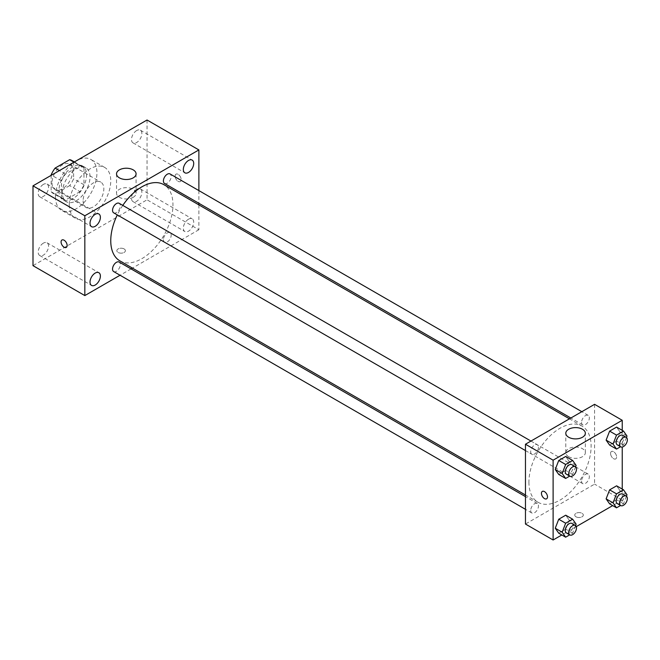 <?xml version="1.0" encoding="UTF-8"?>
<svg xmlns="http://www.w3.org/2000/svg" width="660" height="660" viewBox="0 0 660 660"><rect width="100%" height="100%" fill="white"/><g stroke="black" fill="none" stroke-linecap="round" stroke-linejoin="round"><path stroke-width="0.49" stroke-dasharray="3.3 2.47" d="M83.11 200.805A14.66 8.464 120 0 0 86.147 207.52A14.66 8.464 120 0 0 100.807 199.056A14.66 8.464 120 0 0 100.807 182.127A14.66 8.464 120 0 0 89.512 186.054A14.66 8.464 120 0 0 83.11 200.805M52.008 182.853A14.66 8.464 120 0 0 55.044 189.56A14.66 8.464 120 0 0 69.704 181.096A14.66 8.464 120 0 0 69.704 164.167A14.66 8.464 120 0 0 58.41 168.094A14.66 8.464 120 0 0 52.008 182.853M73.606 161.981L73.606 178.777A18.925 10.923 120 0 1 69.647 185.633L80.017 191.623A18.925 10.923 120 0 0 83.977 184.767L83.977 167.97L73.606 161.981A18.925 10.923 120 0 0 71.841 160.479M69.647 185.633L55.102 194.032A18.925 10.923 120 0 1 52.915 193.256A18.925 10.923 120 0 1 51.142 191.746L51.142 175.37M80.017 191.623L65.472 200.021L55.102 194.032M51.142 191.746L61.512 197.736L61.512 180.939L51.505 175.156M61.512 197.736A18.925 10.923 120 0 0 63.277 199.237A18.925 10.923 120 0 0 65.472 200.021M83.977 167.97A18.925 10.923 120 0 0 82.203 166.46A18.925 10.923 120 0 0 80.017 165.685L73.969 162.187M61.512 180.939A18.925 10.923 120 0 1 65.472 174.083L80.017 165.685M72.74 198.817A19.552 11.286 -60 0 1 62.964 199.782A19.552 11.286 -60 0 1 62.964 177.21A19.552 11.286 -60 0 1 82.516 165.924A19.552 11.286 -60 0 1 85.511 181.582A19.552 11.286 -60 0 1 72.74 198.817M76.197 200.805A19.552 11.286 120 0 0 88.968 183.579A19.552 11.286 120 0 0 85.973 167.912A19.552 11.286 120 0 0 70.909 173.151A19.552 11.286 120 0 0 62.378 192.827A19.552 11.286 120 0 0 66.421 201.779A19.552 11.286 120 0 0 76.197 200.805M65.472 174.083L59.425 170.594M83.977 184.767L73.606 178.777M55.465 196.82A29.32 16.929 120 0 0 61.537 210.243A29.32 16.929 120 0 0 90.857 193.314A29.32 16.929 120 0 0 90.857 159.448A29.32 16.929 120 0 0 68.26 167.31A29.32 16.929 120 0 0 55.465 196.82M69.284 204.798A29.32 16.929 120 0 0 75.364 218.221A29.32 16.929 120 0 0 104.684 201.292A29.32 16.929 120 0 0 104.684 167.434A29.32 16.929 120 0 0 82.087 175.288A29.32 16.929 120 0 0 69.284 204.798M136.678 130.54A7.334 4.232 120 0 0 131.885 136.999A7.334 4.232 120 0 0 133.015 142.874A7.334 4.232 120 0 0 140.341 138.641A7.334 4.232 120 0 0 140.341 130.168A7.334 4.232 120 0 0 136.678 130.54M43.37 184.404A7.334 4.232 120 0 0 38.577 190.864A7.334 4.232 120 0 0 39.699 196.738A7.334 4.232 120 0 0 47.033 192.505A7.334 4.232 120 0 0 47.033 184.041A7.334 4.232 120 0 0 43.37 184.404M43.37 243.144A7.334 4.232 120 0 0 38.577 249.604A7.334 4.232 120 0 0 39.699 255.486A7.334 4.232 120 0 0 47.033 251.254A7.334 4.232 120 0 0 47.033 242.781A7.334 4.232 120 0 0 43.37 243.144M136.678 189.28A7.334 4.232 120 0 0 131.885 195.739A7.334 4.232 120 0 0 133.015 201.613A7.334 4.232 120 0 0 140.341 197.381A7.334 4.232 120 0 0 140.341 188.917A7.334 4.232 120 0 0 136.678 189.28M147.048 120.004L147.048 199.815L33 265.658M188.512 219.202A7.334 4.232 120 0 0 183.727 225.662A7.334 4.232 120 0 0 184.849 231.536A7.334 4.232 120 0 0 192.184 227.304A7.334 4.232 120 0 0 192.184 218.839A7.334 4.232 120 0 0 188.512 219.202M133.221 197.307A9.776 5.643 180 0 1 122.57 198.528A9.776 5.643 180 0 1 116.531 193.314A9.776 5.643 180 0 1 126.307 187.671A9.776 5.643 180 0 1 136.084 193.314A9.776 5.643 180 0 1 133.221 197.307M198.883 204.889L198.883 229.738L147.048 199.815M198.883 229.738L132.437 268.1M131.043 268.909L120.054 275.253M124.146 248.944A4.273 2.467 180 0 1 125.4 250.693A4.273 2.467 180 0 1 121.126 253.16A4.273 2.467 180 0 1 116.845 250.693A4.273 2.467 180 0 1 119.485 248.407A4.273 2.467 180 0 1 124.146 248.944A4.273 2.467 180 0 1 125.4 250.684A4.273 2.467 180 0 1 121.126 253.16A4.273 2.467 180 0 1 116.845 250.684A4.273 2.467 180 0 1 119.485 248.407A4.273 2.467 180 0 1 124.146 248.944M61.966 240.001L61.966 240.001A4.273 2.467 60 0 1 65.266 241.148A4.273 2.467 60 0 1 67.13 245.454A4.273 2.467 60 0 1 66.247 247.409L66.239 247.409M198.883 190.591L198.883 203.28M175.123 176.121A4.273 2.467 -120 0 0 176.987 180.419A4.273 2.467 -120 0 0 180.287 181.566A4.273 2.467 -120 0 0 180.287 176.632A4.273 2.467 -120 0 0 176.005 174.157A4.273 2.467 -120 0 0 175.123 176.121A4.273 2.467 -120 0 0 176.987 180.419A4.273 2.467 -120 0 0 180.279 181.566A4.273 2.467 -120 0 0 180.279 176.632A4.273 2.467 -120 0 0 176.005 174.157A4.273 2.467 -120 0 0 175.123 176.121M164.546 183.455A5.494 3.168 120 0 0 170.041 180.287A5.494 3.168 120 0 0 170.041 173.943M113.677 271.565A5.494 3.168 120 0 0 119.171 268.397A5.494 3.168 120 0 0 119.171 262.053M163.408 239.687A5.494 3.168 120 0 0 164.546 242.195A5.494 3.168 120 0 0 170.041 239.027A5.494 3.168 120 0 0 170.041 232.683A5.494 3.168 120 0 0 165.808 234.16A5.494 3.168 120 0 0 163.408 239.687M113.677 212.825A5.494 3.168 120 0 0 117.909 211.357A5.494 3.168 120 0 0 120.31 205.829A5.494 3.168 120 0 0 119.171 203.313M119.864 260.849A43.989 25.393 120 0 0 163.853 235.455A43.989 25.393 120 0 0 163.853 184.66M122.785 205.4A43.989 25.393 120 0 0 117.29 214.912M528.916 482.138A43.989 25.393 120 0 0 538.032 502.276A43.989 25.393 120 0 0 582.013 476.875A43.989 25.393 120 0 0 582.013 426.088A43.989 25.393 120 0 0 548.122 437.869A43.989 25.393 120 0 0 528.916 482.138M538.469 447.249A5.494 3.168 -60 0 1 536.077 452.776A5.494 3.168 -60 0 1 531.844 454.253A5.494 3.168 -60 0 1 531.844 447.909A5.494 3.168 -60 0 1 537.331 444.741A5.494 3.168 -60 0 1 538.469 447.249M581.576 481.107A5.494 3.168 120 0 0 582.714 483.623A5.494 3.168 120 0 0 588.208 480.447A5.494 3.168 120 0 0 588.208 474.111A5.494 3.168 120 0 0 583.968 475.579A5.494 3.168 120 0 0 581.576 481.107M530.706 510.477A5.494 3.168 120 0 0 531.844 512.993A5.494 3.168 120 0 0 537.331 509.817A5.494 3.168 120 0 0 537.331 503.481A5.494 3.168 120 0 0 533.098 504.949A5.494 3.168 120 0 0 530.706 510.477M581.576 422.367A5.494 3.168 120 0 0 582.714 424.883A5.494 3.168 120 0 0 588.208 421.707A5.494 3.168 120 0 0 588.208 415.371A5.494 3.168 120 0 0 583.968 416.839A5.494 3.168 120 0 0 581.576 422.367M594.577 404.324L594.577 484.135L525.467 524.04M622.231 489.077L622.231 500.098L594.577 484.135M622.231 500.098L612.686 505.601M576.279 526.622L561.817 534.971M576.007 516.805A4.273 2.467 0 0 0 580.668 517.341A4.273 2.467 0 0 0 583.308 515.056A4.273 2.467 0 0 0 579.026 512.589A4.273 2.467 0 0 0 574.753 515.056A4.273 2.467 0 0 0 576.007 516.805A4.273 2.467 0 0 0 580.668 517.333A4.273 2.467 0 0 0 583.308 515.056A4.273 2.467 0 0 0 579.026 512.589A4.273 2.467 0 0 0 574.753 515.056A4.273 2.467 0 0 0 576.007 516.805M620.087 432.053L616.597 427.086L620.087 432.053L616.597 441.053L609.617 445.087L616.597 441.053L620.087 432.053L627 436.045M569.217 520.163L565.727 515.196L569.217 520.163L565.727 529.163L558.739 533.197L565.727 529.163L569.217 520.163L576.13 524.155M622.231 430.337L622.231 447.043M620.087 490.792L616.597 485.826L620.087 490.792L616.597 499.793L609.617 503.827L616.597 499.793L620.087 490.792L627 494.785M569.217 461.422L565.727 456.456L569.217 461.422L565.727 470.423L558.739 474.457L565.727 470.423L569.217 461.422L576.13 465.415M610.566 453.453A4.273 2.467 -120 0 0 612.43 457.76A4.273 2.467 -120 0 0 615.731 458.906A4.273 2.467 -120 0 0 615.731 453.964A4.273 2.467 -120 0 0 611.449 451.498A4.273 2.467 -120 0 0 610.566 453.453A4.273 2.467 -120 0 0 612.43 457.76A4.273 2.467 -120 0 0 615.722 458.906A4.273 2.467 -120 0 0 615.722 453.964A4.273 2.467 -120 0 0 611.449 451.498A4.273 2.467 -120 0 0 610.566 453.453M542.33 491.403L542.338 491.403A4.273 2.467 60 0 1 545.63 492.55A4.273 2.467 60 0 1 547.495 496.848A4.273 2.467 60 0 1 546.612 498.811L546.612 498.811M568.664 456.687A9.776 5.643 180 0 1 565.802 452.694A9.776 5.643 180 0 1 575.578 447.051A9.776 5.643 180 0 1 585.346 452.694A9.776 5.643 180 0 1 579.315 457.908A9.776 5.643 180 0 1 568.664 456.687M575.578 466.843L572.641 474.416L569.704 476.108M566.395 474.202A5.494 3.168 120 0 0 571.89 471.034A5.494 3.168 120 0 0 571.89 464.689M572.641 474.416L565.727 470.423M626.447 437.473L623.51 445.046L620.573 446.737M617.273 444.832A5.494 3.168 120 0 0 622.76 441.664A5.494 3.168 120 0 0 622.76 435.319M623.51 445.046L616.597 441.053M575.578 525.583L572.641 533.156L569.704 534.847M566.395 532.942A5.494 3.168 120 0 0 571.89 529.774A5.494 3.168 120 0 0 571.89 523.429M572.641 533.156L565.727 529.163M626.447 496.213L623.51 503.786L620.573 505.478M617.273 503.572A5.494 3.168 120 0 0 622.76 500.404A5.494 3.168 120 0 0 622.76 494.059M623.51 503.786L616.597 499.793M55.044 189.56L86.147 207.52M69.704 164.167L100.807 182.127M85.973 167.912L82.516 165.924M66.421 201.779L62.964 199.782M82.203 166.46L74.39 161.947M63.277 199.237L52.915 193.256M104.684 167.434L90.857 159.448M75.364 218.221L61.537 210.243M133.015 142.874L184.849 172.796M140.341 130.168L192.184 160.1M39.699 196.738L91.542 226.669M47.033 184.041L98.868 213.972M39.699 255.486L91.542 285.409M47.033 242.781L98.868 272.712M133.015 201.613L184.849 231.536M140.341 188.917L192.184 218.839M116.531 173.869L116.531 193.314M136.084 173.869L136.084 193.314M582.013 426.088L569.448 418.828M538.032 502.276L525.467 495.016M525.467 450.574L531.844 454.253M530.953 441.053L537.331 444.741M588.208 474.111L170.041 232.683M582.714 483.623L164.546 242.195M537.331 503.481L525.467 496.625M531.844 512.993L525.467 509.314M588.208 415.371L581.831 411.683M582.714 424.883L570.842 418.027M585.346 452.694L585.346 433.257M565.802 452.694L565.802 433.257"/><path stroke-width="0.99" d="M59.425 170.594L55.102 168.094L69.647 159.695A18.925 10.923 120 0 1 71.841 160.479L74.39 161.947M51.142 175.37L51.142 174.95A18.925 10.923 120 0 1 55.102 168.094M73.969 162.187L69.647 159.695M120.054 275.253L84.835 295.581L33 265.658L33 185.839L147.048 120.004L198.883 149.927L198.883 190.591M188.512 160.462A7.334 4.232 120 0 0 183.727 166.922A7.334 4.232 120 0 0 184.849 172.796A7.334 4.232 120 0 0 192.184 168.564A7.334 4.232 120 0 0 192.184 160.1A7.334 4.232 120 0 0 188.512 160.462M95.205 214.335A7.334 4.232 120 0 0 90.42 220.795A7.334 4.232 120 0 0 91.542 226.669A7.334 4.232 120 0 0 98.868 222.436A7.334 4.232 120 0 0 98.868 213.972A7.334 4.232 120 0 0 95.205 214.335M95.205 273.075A7.334 4.232 120 0 0 90.42 279.535A7.334 4.232 120 0 0 91.542 285.409A7.334 4.232 120 0 0 98.868 281.176A7.334 4.232 120 0 0 98.868 272.712A7.334 4.232 120 0 0 95.205 273.075M84.835 295.581L84.835 215.77L33 185.839M84.835 215.77L198.883 149.927M133.221 177.862A9.776 5.643 180 0 1 122.57 179.083A9.776 5.643 180 0 1 116.531 173.869A9.776 5.643 180 0 1 126.307 168.226A9.776 5.643 180 0 1 136.084 173.869A9.776 5.643 180 0 1 133.221 177.862M132.437 268.1L131.043 268.909M67.13 245.454A4.273 2.467 60 0 1 66.239 247.409A4.273 2.467 60 0 1 61.966 244.942A4.273 2.467 60 0 1 61.966 240.001A4.273 2.467 60 0 1 65.257 241.148A4.273 2.467 60 0 1 67.13 245.454M66.247 247.409A4.273 2.467 60 0 1 61.966 244.942A4.273 2.467 60 0 1 61.966 240.001M198.883 203.28L198.883 204.889M581.831 411.683L170.041 173.943A5.494 3.168 120 0 0 167.293 174.215A5.494 3.168 120 0 0 163.408 180.947A5.494 3.168 120 0 0 164.546 183.455L570.842 418.027M525.467 496.625L119.171 262.053A5.494 3.168 120 0 0 116.424 262.325A5.494 3.168 120 0 0 112.538 269.057A5.494 3.168 120 0 0 113.677 271.565L525.467 509.314M530.953 441.053L119.171 203.313A5.494 3.168 120 0 0 116.424 203.585A5.494 3.168 120 0 0 112.835 208.428A5.494 3.168 120 0 0 113.677 212.825L525.467 450.574M117.29 214.912A43.989 25.393 120 0 0 110.756 240.71A43.989 25.393 120 0 0 119.864 260.849L525.467 495.016M569.448 418.828L163.853 184.66A43.989 25.393 120 0 0 122.785 205.4M561.817 534.971L553.113 539.995L525.467 524.04L525.467 444.23L594.577 404.324L622.231 420.288L622.231 430.337M612.686 505.601L576.279 526.622M609.617 445.087L606.119 440.121L609.617 431.12L616.597 427.086L609.617 431.12L606.119 440.121L609.617 445.087L616.522 449.072L613.033 444.106L616.522 435.113L623.51 431.079L627 436.045L626.447 437.473M558.739 533.197L555.25 528.231L558.739 519.23L565.727 515.196L558.739 519.23L555.25 528.231L558.739 533.197L565.653 537.19L562.163 532.216L565.653 523.223L572.641 519.189L576.13 524.155L575.578 525.583M622.231 447.043L622.231 489.077M553.113 539.995L553.113 460.185L622.231 420.288M609.617 503.827L606.119 498.861L609.617 489.86L616.597 485.826L609.617 489.86L606.119 498.861L609.617 503.827L616.522 507.82L613.033 502.846L616.522 493.853L623.51 489.819L627 494.785L626.447 496.213M558.739 474.457L555.25 469.491L558.739 460.49L565.727 456.456L558.739 460.49L555.25 469.491L558.739 474.457L565.653 478.442L562.163 473.476L565.653 464.483L572.641 460.449L576.13 465.415L575.578 466.843M553.113 460.185L525.467 444.23M568.664 437.242A9.776 5.643 180 0 1 565.802 433.257A9.776 5.643 180 0 1 575.578 427.606A9.776 5.643 180 0 1 585.346 433.257A9.776 5.643 180 0 1 579.315 438.463A9.776 5.643 180 0 1 568.664 437.242M547.495 496.848A4.273 2.467 60 0 1 546.612 498.811A4.273 2.467 60 0 1 542.33 496.337A4.273 2.467 60 0 1 542.33 491.403A4.273 2.467 60 0 1 545.63 492.55A4.273 2.467 60 0 1 547.495 496.848M546.612 498.811A4.273 2.467 60 0 1 542.338 496.337A4.273 2.467 60 0 1 542.338 491.403M569.704 476.108L565.653 478.442M575.347 466.686L571.89 464.689A5.494 3.168 120 0 0 567.658 466.158A5.494 3.168 120 0 0 565.265 471.685A5.494 3.168 120 0 0 566.395 474.202L569.852 476.198A5.494 3.168 120 0 0 575.347 473.03A5.494 3.168 120 0 0 575.347 466.686A5.494 3.168 120 0 0 571.114 468.154A5.494 3.168 120 0 0 568.714 473.682A5.494 3.168 120 0 0 569.852 476.198M562.163 473.476L555.25 469.491M565.653 464.483L558.739 460.49M572.641 460.449L565.727 456.456M620.573 446.737L616.522 449.072M626.216 437.316L622.76 435.319A5.494 3.168 120 0 0 618.527 436.788A5.494 3.168 120 0 0 616.135 442.315A5.494 3.168 120 0 0 617.273 444.832L620.722 446.828A5.494 3.168 120 0 0 626.216 443.66A5.494 3.168 120 0 0 626.216 437.316A5.494 3.168 120 0 0 621.984 438.784A5.494 3.168 120 0 0 619.591 444.312A5.494 3.168 120 0 0 620.722 446.828M613.033 444.106L606.119 440.121M616.522 435.113L609.617 431.12M623.51 431.079L616.597 427.086M569.704 534.847L565.653 537.19M575.347 525.426L571.89 523.429A5.494 3.168 120 0 0 567.658 524.898A5.494 3.168 120 0 0 565.265 530.434A5.494 3.168 120 0 0 566.395 532.942L569.852 534.938A5.494 3.168 120 0 0 575.347 531.77A5.494 3.168 120 0 0 575.347 525.426A5.494 3.168 120 0 0 571.114 526.894A5.494 3.168 120 0 0 568.714 532.422A5.494 3.168 120 0 0 569.852 534.938M562.163 532.216L555.25 528.231M565.653 523.223L558.739 519.23M572.641 519.189L565.727 515.196M620.573 505.478L616.522 507.82M626.216 496.056L622.76 494.059A5.494 3.168 120 0 0 618.527 495.528A5.494 3.168 120 0 0 616.135 501.064A5.494 3.168 120 0 0 617.273 503.572L620.722 505.568A5.494 3.168 120 0 0 626.216 502.4A5.494 3.168 120 0 0 626.216 496.056A5.494 3.168 120 0 0 621.984 497.524A5.494 3.168 120 0 0 619.591 503.052A5.494 3.168 120 0 0 620.722 505.568M613.033 502.846L606.119 498.861M616.522 493.853L609.617 489.86M623.51 489.819L616.597 485.826"/></g></svg>
